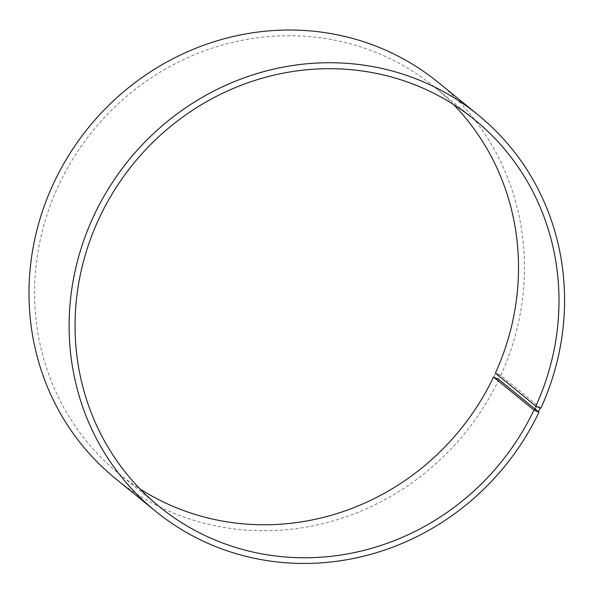 <?xml version="1.0" encoding="UTF-8"?>
<svg xmlns="http://www.w3.org/2000/svg" width="594" height="594" viewBox="0 0 594 594"><rect width="100%" height="100%" fill="white"/><g stroke="black" fill="none" stroke-linecap="round" stroke-linejoin="round"><path stroke-width="0.45" stroke-dasharray="2.97 2.23" d="M453.519 104.507A249.554 236.798 129.2 0 0 434.251 86.828A249.554 236.798 129.2 0 0 93.028 130.606A249.554 236.798 129.2 0 0 118.852 473.648A249.554 236.798 129.2 0 0 140.05 488.966M540.867 408.204L500.749 375.497A255.494 242.434 129.2 0 0 438.179 82.366M115.273 478.4A255.494 242.434 129.2 0 0 498.863 379.521M500.749 375.497L499.413 374.814L497.542 378.824M499.413 374.814L495.663 373.225L493.822 377.168M118.852 473.648L159.318 506.645M434.251 86.828L474.717 119.825"/><path stroke-width="0.89" d="M453.519 104.507A249.554 236.798 129.2 0 1 495.366 373.143L535.833 406.14A249.554 236.798 129.2 0 0 474.717 119.825A249.554 236.798 129.2 0 0 133.494 163.595A249.554 236.798 129.2 0 0 159.318 506.645A249.554 236.798 129.2 0 0 533.991 410.068L538.988 412.236L498.863 379.521L493.525 377.079L533.991 410.068M140.05 488.966A249.554 236.798 129.2 0 0 493.525 377.079M535.833 406.14L536.36 406.407L534.526 410.35M536.36 406.407L540.117 408.004L538.246 412.013M540.117 408.004L540.867 408.204A255.494 242.434 129.2 0 0 478.296 115.073A255.494 242.434 129.2 0 0 128.95 159.89A255.494 242.434 129.2 0 0 155.39 511.107A255.494 242.434 129.2 0 0 538.988 412.236M478.296 115.073L438.179 82.366A255.494 242.434 129.2 0 0 88.833 127.183A255.494 242.434 129.2 0 0 115.273 478.4L155.39 511.107"/></g></svg>
